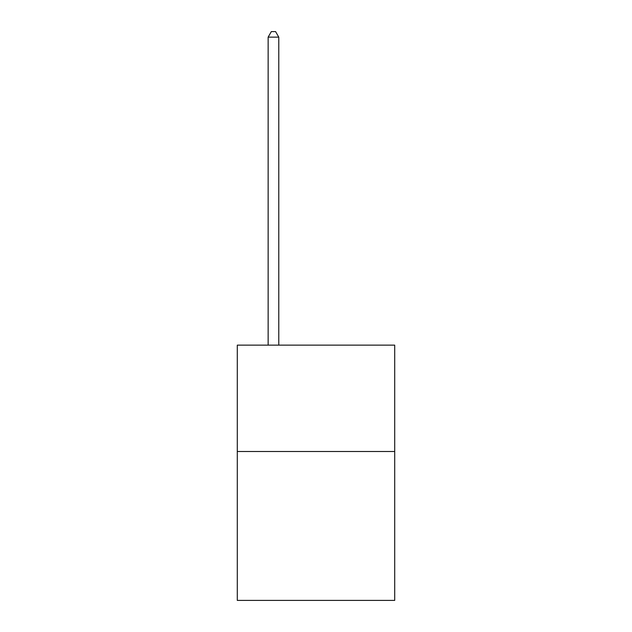 <?xml version="1.0" encoding="UTF-8"?>
<svg xmlns="http://www.w3.org/2000/svg" width="632" height="632" viewBox="0 0 632 632"><rect width="100%" height="100%" fill="white"/><g stroke="black" fill="none" stroke-linecap="round" stroke-linejoin="round"><path stroke-width="0.95" d="M394.708 451.501L394.708 600.4L237.292 600.4L237.292 345.143L394.708 345.143L394.708 451.501L237.292 451.501M278.775 345.143L278.775 37.13L268.142 37.13L268.142 345.143M268.142 37.13L271.333 31.6L275.584 31.6L278.775 37.13"/></g></svg>
